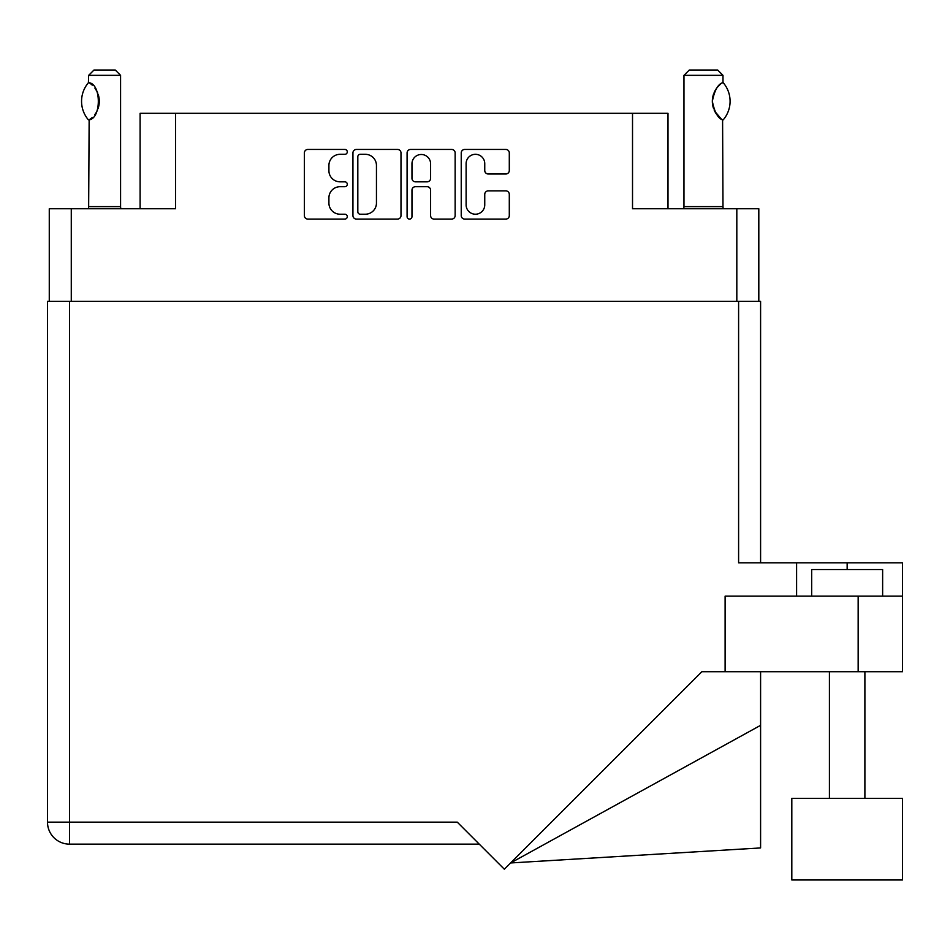 <?xml version="1.0" encoding="UTF-8"?>
<svg xmlns="http://www.w3.org/2000/svg" width="950" height="950" viewBox="0 0 950 950"><rect width="100%" height="100%" fill="white"/><g stroke="black" fill="none" stroke-linecap="round" stroke-linejoin="round"><path stroke-width="1.43" d="M466.117 204.903A9.31 9.31 0 0 0 475.428 214.213A9.31 9.31 0 0 0 484.749 204.903L484.749 194.358A3.479 3.479 0 0 1 488.229 190.879L505.816 190.879A3.479 3.479 0 0 1 509.295 194.358L509.295 215.602A3.479 3.479 0 0 1 505.816 219.082L464.728 219.082A3.479 3.479 0 0 1 461.237 215.602L461.237 152.926A3.479 3.479 0 0 1 464.728 149.447L505.816 149.447A3.479 3.479 0 0 1 509.295 152.926L509.295 170.513A3.479 3.479 0 0 1 505.816 173.993L488.229 173.993A3.479 3.479 0 0 1 484.749 170.513L484.749 163.638A9.31 9.31 0 0 0 475.428 154.316A9.31 9.31 0 0 0 466.117 163.638L466.117 204.903M409.533 219.082A2.434 2.434 0 0 0 411.968 216.648L411.968 190.19A3.479 3.479 0 0 1 415.447 186.699L427.12 186.699A3.479 3.479 0 0 1 430.599 190.19L430.599 215.602A3.479 3.479 0 0 0 434.079 219.082L451.666 219.082A3.479 3.479 0 0 0 455.145 215.602L455.145 152.926A3.479 3.479 0 0 0 451.666 149.447L410.578 149.447A3.479 3.479 0 0 0 407.087 152.926L407.087 216.648A2.434 2.434 0 0 0 409.533 219.082M49.269 208.739L49.269 301.34L49.269 208.739L71.274 208.739L71.274 301.34M400.995 215.602L400.995 152.926A3.479 3.479 0 0 0 397.516 149.447L356.428 149.447A3.479 3.479 0 0 0 352.937 152.926L352.937 215.602A3.479 3.479 0 0 0 356.428 219.082L397.516 219.082A3.479 3.479 0 0 0 400.995 215.602M340.053 154.316L344.85 154.316A2.434 2.434 0 0 0 347.284 151.881A2.434 2.434 0 0 0 344.85 149.447L307.848 149.447A3.479 3.479 0 0 0 304.368 152.926L304.368 215.602A3.479 3.479 0 0 0 307.848 219.082L344.85 219.082A2.434 2.434 0 0 0 347.284 216.648A2.434 2.434 0 0 0 344.85 214.213L340.053 214.213A11.139 11.139 0 0 1 328.914 203.074L328.914 197.849A11.139 11.139 0 0 1 340.053 186.699L344.85 186.699A2.434 2.434 0 0 0 347.284 184.264A2.434 2.434 0 0 0 344.85 181.83L340.053 181.83A11.139 11.139 0 0 1 328.914 170.679L328.914 165.454A11.139 11.139 0 0 1 340.053 154.316M667.992 208.739L667.992 113.311L140.101 113.311L140.101 208.739M175.572 113.311L175.572 208.739L71.274 208.739M758.812 208.739L758.812 301.34L758.812 208.739L632.522 208.739L632.522 113.311M360.252 154.316A2.434 2.434 0 0 0 357.817 156.75L357.817 211.779A2.434 2.434 0 0 0 360.252 214.213L365.311 214.213A11.139 11.139 0 0 0 376.449 203.074L376.449 165.454A11.139 11.139 0 0 0 365.311 154.316L360.252 154.316M430.599 163.804A9.31 9.31 0 0 0 421.277 154.494A9.31 9.31 0 0 0 411.968 163.804L411.968 178.339A3.479 3.479 0 0 0 415.447 181.83L427.12 181.83A3.479 3.479 0 0 0 430.599 178.339L430.599 163.804M88.397 119.831L89.146 119.831L88.397 119.831A28.559 28.559 0 0 1 88.397 82.745L89.146 82.745C101.377 84.218 101.377 118.37 89.146 119.831L88.659 206.613A7.101 7.101 0 0 1 88.326 208.739M88.659 206.613L120.579 206.613A7.101 7.101 0 0 0 120.911 208.739M120.579 206.613L120.579 75.347L88.659 75.347L88.397 82.745M88.659 75.347L93.979 70.027L115.259 70.027L120.579 75.347M89.134 82.745A21.992 21.992 0 0 1 90.321 83.552M90.784 83.909A21.992 21.992 0 0 1 92.257 85.156L91.901 84.835M94.893 88.089A21.992 21.992 0 0 1 97.636 92.886L97.209 91.924M99.299 101.282L98.135 94.228A21.992 21.992 0 0 1 98.123 108.359L98.171 108.229M97.636 109.677A21.992 21.992 0 0 1 94.917 114.451M92.245 117.42A21.992 21.992 0 0 1 90.784 118.655M90.333 118.999A21.992 21.992 0 0 1 89.134 119.819L90.321 119.011M98.432 107.409L99.299 101.353M96.995 91.485L94.929 88.136M91.734 84.692L90.82 83.933M683.632 208.739A7.101 7.101 0 0 0 683.964 206.613L722.986 206.613A7.101 7.101 0 0 0 723.318 208.739M683.964 206.613L683.964 75.347L722.986 75.347L722.986 82.448L721.561 83.374M719.672 84.894L717.488 87.151M715.006 90.796L714.151 92.554A21.992 21.992 0 0 1 720.349 84.312M713.248 95.024L712.346 101.27L713.628 108.704A21.992 21.992 0 0 1 713.64 93.836M714.721 111.245L721.24 118.952M722.986 206.613L722.594 119.878A21.992 21.992 0 0 1 714.163 110.046M683.964 75.347L689.284 70.027L717.666 70.027L722.986 75.347M723.199 82.686A28.559 28.559 0 0 1 723.199 119.878L722.594 119.878C717.927 118.311 714.507 112.112 712.346 101.27C714.507 90.464 717.927 84.265 722.594 82.686A21.992 21.992 0 0 0 721.501 83.422M811.68 596.149L811.68 569.549L882.633 569.549L882.633 596.149M440.052 844.134L368.042 844.134M902.5 798.38L791.813 798.38L791.813 879.973L902.5 879.973L902.5 798.38L902.5 879.973M479.263 844.134L69.493 844.134A21.992 21.992 0 0 1 47.5 822.142L47.5 301.34L69.493 301.34L69.493 822.142L457.259 822.142L504.343 869.226L701.848 671.721L725.111 671.721L725.111 596.149L902.5 596.149L902.5 671.721L858.159 671.721L858.159 596.149M69.493 301.34L738.601 301.34L738.601 562.804L796.599 562.804L796.599 596.149M725.111 671.721L858.159 671.721M738.601 301.34L760.594 301.34L760.594 562.804M902.5 596.149L902.5 562.804L796.599 562.804M760.594 725.337L760.594 847.934L510.613 862.956L760.594 725.337L760.594 671.721M736.82 208.739L736.82 301.34M847.151 569.549L847.151 562.804M69.493 844.134L69.493 822.142L47.5 822.142M864.892 798.38L864.892 671.721M829.421 798.38L829.421 671.721"/></g></svg>
